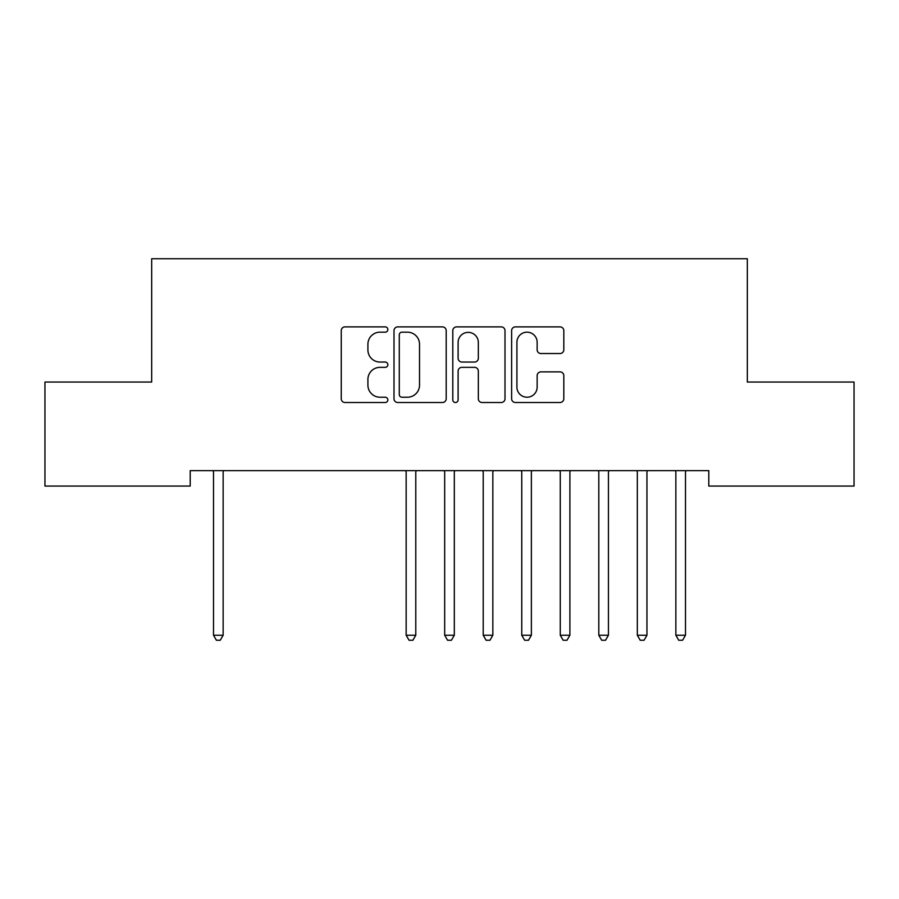 <?xml version="1.0" encoding="UTF-8"?>
<svg xmlns="http://www.w3.org/2000/svg" width="899" height="899" viewBox="0 0 899 899"><rect width="100%" height="100%" fill="white"/><g stroke="black" fill="none" stroke-linecap="round" stroke-linejoin="round"><path stroke-width="1.35" d="M387.851 329.528A2.652 2.652 0 0 0 385.21 326.876L345.025 326.876A3.787 3.787 0 0 0 341.249 330.663L341.249 398.74A3.787 3.787 0 0 0 345.025 402.516L385.21 402.516A2.652 2.652 0 0 0 387.851 399.875A2.652 2.652 0 0 0 385.21 397.223L380.007 397.223A12.103 12.103 0 0 1 367.905 385.12L367.905 379.445A12.103 12.103 0 0 1 380.007 367.343L385.21 367.343A2.652 2.652 0 0 0 387.851 364.702A2.652 2.652 0 0 0 385.21 362.05L380.007 362.05A12.103 12.103 0 0 1 367.905 349.947L367.905 344.272A12.103 12.103 0 0 1 380.007 332.169L385.21 332.169A2.652 2.652 0 0 0 387.851 329.528M560.021 353.543A3.787 3.787 0 0 0 563.808 349.756L563.808 330.663A3.787 3.787 0 0 0 560.021 326.876L515.397 326.876A3.787 3.787 0 0 0 511.621 330.663L511.621 398.74A3.787 3.787 0 0 0 515.397 402.516L560.021 402.516A3.787 3.787 0 0 0 563.808 398.74L563.808 375.67A3.787 3.787 0 0 0 560.021 371.883L540.928 371.883A3.787 3.787 0 0 0 537.141 375.67L537.141 387.109A10.114 10.114 0 0 1 527.028 397.223A10.114 10.114 0 0 1 516.914 387.109L516.914 342.294A10.114 10.114 0 0 1 527.028 332.169A10.114 10.114 0 0 1 537.141 342.294L537.141 349.756A3.787 3.787 0 0 0 540.928 353.543L560.021 353.543M708.794 470.649L190.206 470.649L190.206 486.067L44.95 486.067L44.95 382.041L151.673 382.041L151.673 258.743L747.327 258.743L747.327 382.041L854.05 382.041L854.05 486.067L708.794 486.067L708.794 470.649M446.196 330.663A3.787 3.787 0 0 0 442.409 326.876L397.785 326.876A3.787 3.787 0 0 0 393.998 330.663L393.998 398.74A3.787 3.787 0 0 0 397.785 402.516L442.409 402.516A3.787 3.787 0 0 0 446.196 398.74L446.196 330.663M456.591 326.876L501.215 326.876A3.787 3.787 0 0 1 505.002 330.663L505.002 398.74A3.787 3.787 0 0 1 501.215 402.516L482.122 402.516A3.787 3.787 0 0 1 478.335 398.74L478.335 371.13A3.787 3.787 0 0 0 474.56 367.343L461.884 367.343A3.787 3.787 0 0 0 458.108 371.13L458.108 399.875A2.652 2.652 0 0 1 455.456 402.516A2.652 2.652 0 0 1 452.804 399.875L452.804 330.663A3.787 3.787 0 0 1 456.591 326.876M401.943 332.169A2.652 2.652 0 0 0 399.291 334.821L399.291 394.571A2.652 2.652 0 0 0 401.943 397.223L407.427 397.223A12.103 12.103 0 0 0 419.53 385.12L419.53 344.272A12.103 12.103 0 0 0 407.427 332.169L401.943 332.169M478.335 342.485A10.114 10.114 0 0 0 468.222 332.36A10.114 10.114 0 0 0 458.108 342.485L458.108 358.274A3.787 3.787 0 0 0 461.884 362.05L474.56 362.05A3.787 3.787 0 0 0 478.335 358.274L478.335 342.485M213.007 470.649L213.232 471.222A3.854 3.854 -179.4 0 1 213.513 472.66L213.513 635.245L223.143 635.245L223.143 472.66A3.854 3.854 -179.4 0 1 223.424 471.222L223.649 470.649M223.143 635.245L220.255 640.257L216.401 640.257L213.513 635.245M405.651 470.649L405.876 471.222A3.854 3.854 -179.4 0 1 406.157 472.66L406.157 635.245L415.788 635.245L415.788 472.66A3.854 3.854 -179.4 0 1 416.068 471.222L416.293 470.649M415.788 635.245L412.899 640.257L409.045 640.257L406.157 635.245M444.173 470.649L444.409 471.222A3.854 3.854 -179.4 0 1 444.679 472.66L444.679 635.245L454.321 635.245L454.321 472.66A3.854 3.854 -179.4 0 1 454.591 471.222L454.827 470.649M454.321 635.245L451.422 640.257L447.578 640.257L444.679 635.245M482.707 470.649L482.932 471.222A3.854 3.854 -179.4 0 1 483.213 472.66L483.213 635.245L492.843 635.245L492.843 472.66A3.854 3.854 -179.4 0 1 493.124 471.222L493.349 470.649M492.843 635.245L489.955 640.257L486.101 640.257L483.213 635.245M521.24 470.649L521.465 471.222A3.854 3.854 -179.4 0 1 521.746 472.66L521.746 635.245L531.376 635.245L531.376 472.66A3.854 3.854 -179.4 0 1 531.657 471.222L531.882 470.649M531.376 635.245L528.488 640.257L524.634 640.257L521.746 635.245M559.762 470.649L559.987 471.222A3.854 3.854 -179.4 0 1 560.268 472.66L560.268 635.245L569.899 635.245L569.899 472.66A3.854 3.854 -179.4 0 1 570.18 471.222L570.404 470.649M569.899 635.245L567.011 640.257L563.156 640.257L560.268 635.245M598.296 470.649L598.52 471.222A3.854 3.854 -179.4 0 1 598.801 472.66L598.801 635.245L608.432 635.245L608.432 472.66A3.854 3.854 -179.4 0 1 608.713 471.222L608.938 470.649M608.432 635.245L605.544 640.257L601.689 640.257L598.801 635.245M636.818 470.649L637.043 471.222A3.854 3.854 -179.4 0 1 637.324 472.66L637.324 635.245L646.954 635.245L646.954 472.66A3.854 3.854 -179.4 0 1 647.235 471.222L647.46 470.649M646.954 635.245L644.066 640.257L640.212 640.257L637.324 635.245M675.351 470.649L675.576 471.222A3.854 3.854 -179.4 0 1 675.857 472.66L675.857 635.245L685.488 635.245L685.488 472.66A3.854 3.854 -179.4 0 1 685.768 471.222L685.993 470.649M685.488 635.245L682.599 640.257L678.745 640.257L675.857 635.245"/></g></svg>
